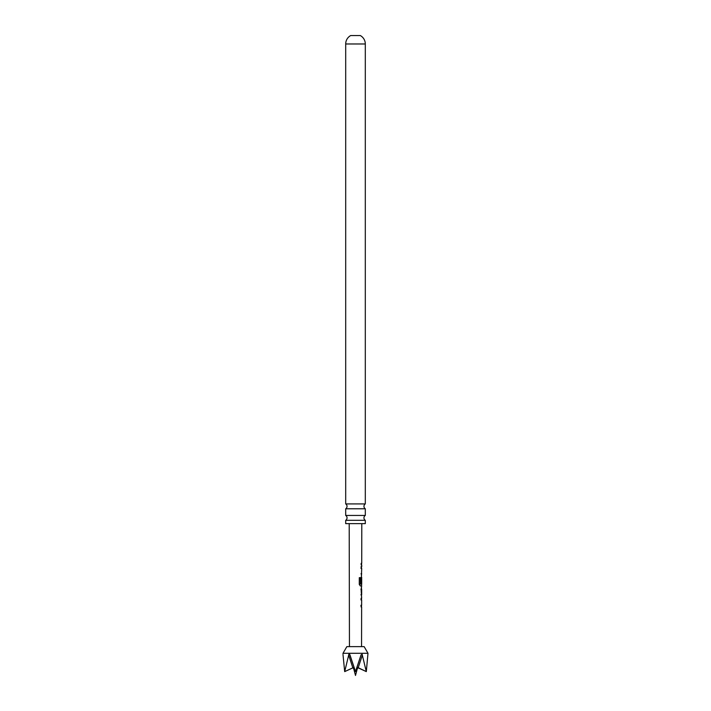 <?xml version="1.0" encoding="UTF-8"?>
<svg xmlns="http://www.w3.org/2000/svg" width="711" height="711" viewBox="0 0 711 711"><rect width="100%" height="100%" fill="white"/><g stroke="black" fill="none" stroke-linecap="round" stroke-linejoin="round"><path stroke-width="1.07" d="M365.303 520.319L345.697 520.319L345.697 523.643L365.303 523.643L365.303 520.319A2.88 2.88 0 0 1 365.303 515.439L365.303 508.783L345.697 508.783A2.88 2.88 0 0 0 345.697 503.912L365.303 503.912L365.303 43.975A9.607 9.607 0 0 0 360.308 35.55L350.692 35.55A9.607 9.607 0 0 0 345.697 43.975L365.303 43.975M365.303 508.783A2.88 2.88 0 0 1 365.303 503.912M345.697 520.319A2.88 2.88 0 0 0 345.697 515.439L365.303 515.439M361.552 646.628L361.632 606.927L361.072 606.918L361.072 605.31L361.632 605.31L361.65 599.915L361.081 599.871L361.09 598.262L361.65 598.262L361.108 589.277L361.677 585.944L360.379 585.935L359.286 584.433L359.304 577.652L360.468 577.652L360.459 584.042L361.677 584.158L361.695 578.718L361.588 583.411L361.126 583.411L361.712 568.445L361.152 568.4L361.152 566.791L361.712 566.791L361.721 564.961L361.152 564.961L361.152 563.343L361.721 563.343L361.801 523.643M345.697 503.912L345.697 43.975M345.697 515.439L345.697 508.783M367.987 653.285L343.013 653.285L346.852 646.628L364.148 646.628L367.987 653.285L366.316 671.611L362.103 654.262L361.055 654.867L355.5 671.611L354.158 667.727L353.278 667.656L344.684 671.611L343.031 654.867M358.468 667.825L366.316 671.611L357.722 667.656L356.842 667.727L355.5 671.611L349.945 654.867L348.897 654.262L344.684 671.611M358.362 667.78A1.92 1.92 0 0 0 357.206 669.069L355.5 675.45L353.794 669.069A1.92 1.92 0 0 0 352.638 667.78M361.65 599.915L361.081 599.871M360.415 577.652L360.459 584.042M361.668 584.158L361.481 585.944M361.695 577.279L361.401 583.411L360.948 583.411L361.401 583.411M361.588 583.411L361.126 583.411M361.712 568.445L361.152 568.4M349.448 646.628L349.199 523.643M361.481 585.846L360.228 585.935M361.099 589.383L361.668 589.383L361.659 594.778L361.668 589.383M361.659 594.778L361.081 594.814M361.632 605.31L360.895 605.31M343.013 653.285L343.013 654.076M349.661 654.316L354.158 667.727M361.703 573.839L360.966 573.839M360.984 566.791L361.606 566.791M361.428 568.507L360.975 568.4L361.428 568.507M360.299 584.042L361.419 584.149M361.597 589.383L360.93 589.383L361.401 589.383L361.57 594.707M361.375 594.707L360.904 594.814L361.375 594.707M361.366 599.986L360.912 599.871L361.366 599.986M362.414 654.867L358.202 667.727M357.206 669.069L356.371 669.069M354.629 669.069L353.794 669.069M361.055 654.867L356.842 667.727M348.586 654.867L352.798 667.727M361.526 564.961L361.526 563.343M361.526 566.791L361.304 568.4M361.508 575.448L361.508 573.839M361.464 596.333L361.464 594.778M361.481 589.383L361.481 587.864M361.446 606.918L361.446 605.31M361.455 599.871L361.455 598.262"/></g></svg>

